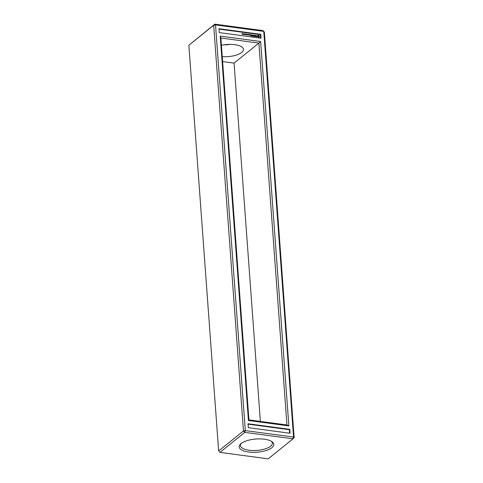 <?xml version="1.0" encoding="UTF-8"?>
<svg xmlns="http://www.w3.org/2000/svg" width="483" height="483" viewBox="0 0 483 483"><rect width="100%" height="100%" fill="white"/><g stroke="black" fill="none" stroke-linecap="round" stroke-linejoin="round"><path stroke-width="0.72" d="M188.859 45.263L213.679 25.249L243.468 430.939L244.778 432.37L293.018 438.836L294.141 437.737L264.352 32.047L263.76 31.377L215.521 24.911L213.679 25.249L214.802 24.15L188.859 45.263L218.648 450.953L243.468 430.939L245.31 430.601L293.555 437.067L263.76 31.377L263.042 30.622L214.802 24.15L215.521 24.911L245.31 430.601L244.778 432.37L219.958 452.378L268.198 458.85L293.018 438.836L293.555 437.067L294.141 437.737M219.24 451.623L219.958 452.378L219.24 451.623M219.01 28.714L260.766 34.317L261.049 38.211L219.3 32.615L219.01 28.714M260.639 41.496L220.206 36.074L248.431 420.482L288.87 425.903L260.639 41.496L258.894 43.102L220.888 38.006L248.932 419.884L286.938 424.98L258.894 43.102L234.068 63.116L222.621 61.576M248.02 423.766L289.776 429.363L290.066 433.263L248.31 427.66L248.02 423.766M241.083 443.545A17.364 6.611 -4.2 0 1 256.684 438.969A17.364 6.611 -4.2 0 1 272.068 441.734A17.364 6.611 -4.2 0 1 256.974 452.203A17.364 6.611 -4.2 0 1 240.51 444.052A17.364 6.611 -4.2 0 1 241.083 443.545M230.222 44.376A15.993 6.092 -4.2 0 1 223.858 44.841M260.379 421.424L234.068 63.116M219.041 29.113L260.349 34.649L260.609 38.151M260.766 34.317L260.349 34.649M220.206 36.074L220.888 38.006M288.87 425.903L286.938 424.98M248.431 420.482L248.932 419.884M248.051 424.159L289.359 429.701L289.619 433.203M289.776 429.363L289.359 429.701M271.331 441.263A15.993 6.092 -4.2 0 1 272.346 443.171A15.993 6.092 -4.2 0 1 256.841 450.416A15.993 6.092 -4.2 0 1 240.443 445.513A15.993 6.092 -4.2 0 1 241.168 443.472M221.419 45.293A15.993 6.092 -4.2 0 1 243.426 49.387A15.993 6.092 -4.2 0 1 222.258 56.656M242.78 33.647L242.78 34.208L242.406 34.058L242.708 33.713L242.375 33.593L242.708 33.713M242.339 34.009L242.659 33.792M242.231 33.925L242.007 34.154L241.953 33.581L242.315 33.774L241.844 33.665M243.106 34.347L242.895 33.774L243.287 34.033L243.003 34.432M243.583 34.414L243.372 33.834L243.764 34.094L243.48 34.498M244.742 34.553L244.41 33.967L244.163 34.474L244.114 33.828L244.229 34.384L244.362 33.858L244.664 34.438L244.7 33.907L244.742 34.553M245.304 34.625L244.857 34.565L245.183 34.045L244.803 33.919L245.255 33.979L245.304 34.625M245.877 34.704L245.406 34.076L245.835 34.058L245.877 34.704M245.406 34.076L245.696 34.402M246.783 34.824L246.336 34.233L246.3 34.758L246.252 34.112L246.698 34.71L246.735 34.178L246.783 34.824M247.344 34.897L246.873 34.655L247.211 34.245L247.344 34.897M246.91 34.528L247.175 34.879M247.833 34.528L247.568 34.359L247.906 34.8L247.537 34.897L247.483 34.305L247.833 34.528M249.62 35.15L249.131 35.011L249.457 34.619L249.56 35.205M249.729 35.168L249.747 34.595L250.182 34.716L250.218 35.235L249.729 35.168L249.82 34.728L249.85 35.12M249.077 35.078L248.588 35.017L248.594 34.263L249.023 34.384L248.667 34.402L249.011 35.132M251.51 35.977L250.822 35.82L251.438 35.839L250.906 35.325L251.395 35.325L251.371 34.939L250.81 34.74L251.486 34.891L251.51 35.977M251.951 35.971L251.812 34.873L251.891 36.02M252.832 36.153L252.144 35.996L252.76 36.014L252.235 35.5L252.724 35.5L252.748 34.999L252.887 36.098M254.028 36.279L253.593 35.555L253.14 36.134L253.122 35.048L253.249 35.917L253.581 35.362L254.004 36.014L254.07 35.241L254.143 36.267L253.949 35.313M255.109 36.394L254.366 36.297L254.982 36.316L254.45 35.796L254.939 35.802L254.915 35.416L254.354 35.211L255.03 35.368L255.042 36.448M255.761 36.418L255.272 36.418L255.634 36.4L255.622 35.386L255.761 36.418L255.573 35.531M257.028 36.225L256.805 36.684L256.286 36.479L256.914 36.297L256.171 35.609L256.938 35.694L256.298 35.7L256.944 36.617M258.997 37.167L258.218 37.269L257.536 35.845L258.073 35.319L258.785 35.416L259.48 36.285L259.111 37.01M249.512 35.15L249.584 34.637M250.116 34.643L249.699 34.685M250.182 34.716L249.82 34.728M250.109 35.277L250.073 34.8M248.932 34.812L248.667 34.402M248.962 34.317L248.54 34.359M251.456 35.971L251.371 34.963M251.347 34.933L250.786 34.83M251.438 35.839L250.858 35.863M251.395 35.325L250.949 35.362M251.842 35.965L251.878 34.945M252.778 36.147L252.694 35.144M252.76 36.014L252.186 36.038M252.724 35.5L252.271 35.543M253.195 36.189L253.593 35.555M253.249 35.917L253.086 35.205M255 36.442L254.915 35.434M254.891 35.41L254.33 35.307M254.982 36.316L254.402 36.334M254.939 35.802L254.493 35.839M256.068 36.46L255.652 36.503M255.634 36.4L255.308 36.454M256.642 35.645L256.171 35.639M259.377 36.865L259.311 36.183L258.049 35.386M243.474 34.426L243.456 33.852L243.667 34.281M245.418 34.378L245.714 34.679M258.435 36.943L258.019 36.014L258.435 36.943L258.942 36.201L258.121 35.929M243.064 33.744L243.191 34.215L242.877 33.864M245.793 34.619L245.436 34.541M247.254 34.812L246.885 34.722M250.091 35.15L250.061 34.764M258.538 36.859L258.882 36.756"/></g></svg>
